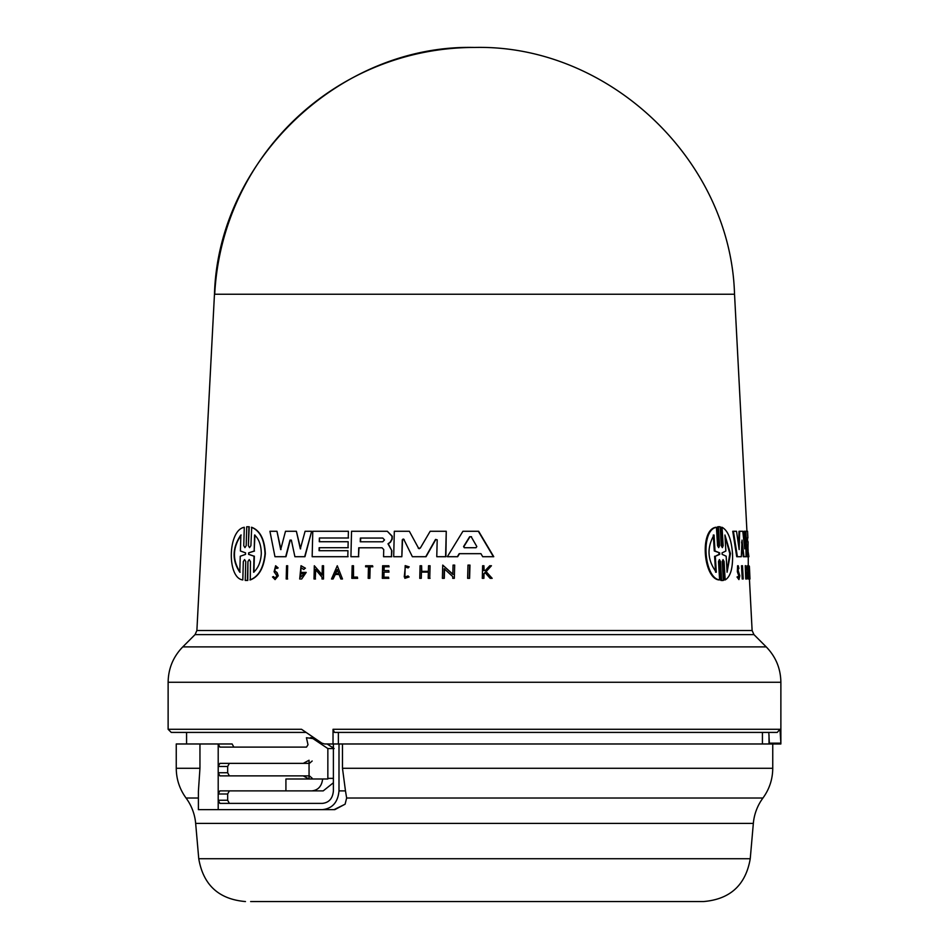 <?xml version="1.0" encoding="UTF-8"?>
<svg xmlns="http://www.w3.org/2000/svg" width="949" height="949" viewBox="0 0 949 949"><rect width="100%" height="100%" fill="white"/><g stroke="black" fill="none" stroke-linecap="round" stroke-linejoin="round"><path stroke-width="1.42" d="M746.934 531.274L734.538 294.249L214.462 294.249L196.882 630.516L752.118 630.516L749.425 578.985M338.378 743.98L338.378 732.414L334.475 732.414L777.231 732.414L779.983 729.295L780.873 743.15L780.873 682.26L168.127 682.26C168.329 668.535 173.216 656.744 182.777 646.886L766.223 646.886C775.784 656.744 780.671 668.535 780.873 682.26M421.356 901.55L703.529 901.55C730.125 899.308 745.7 885.037 750.244 858.738L198.756 858.738L195.66 823.412A50.024 50.024 0 0 0 186.051 798.026C179.61 789.165 176.336 779.248 176.253 768.287L199.954 768.287L198.4 791.371L198.4 809.639L322.399 809.639C332.375 808.548 337.903 802.296 338.995 790.885L345.472 790.885L346.646 798.026L345.104 804.194L334.819 809.639L218.199 809.639L218.199 794.005L219.895 790.885L285.922 790.885L285.922 778.999L327.844 778.999L327.856 748.559L312.909 738.571L315.044 738.571M250.655 901.55L605.865 901.55M485.319 572.508L484.026 573.872L483.895 578.332L482.614 578.332M483.919 565.746L484.109 570.598L485.153 570.598L483.776 570.598L483.919 565.746L482.626 565.746L482.282 578.332L483.563 578.332L483.693 573.872L484.986 572.508L490.147 578.332L491.843 578.332L490.479 578.332M491.44 565.746L486.149 571.63L492.175 578.332L485.817 571.63L491.44 565.746L489.779 565.746L485.153 570.598M724.087 561.547L723.055 559.602L722.225 561.547L723.34 580.468L720.92 580.468L722.628 580.468L720.92 580.468L719.793 561.535L720.505 561.535L719.401 559.602L718.5 561.535L719.615 579.934C704.158 578.238 700.22 530.1 716.436 527.3L717.551 545.699L718.678 547.644L719.567 545.699L718.429 526.766L720.161 526.766L721.287 545.699L722.343 547.644L723.162 545.699L722.07 527.3C727.942 530.491 731.418 539.257 732.509 553.623C733.043 567.893 730.6 576.672 725.166 579.934L724.087 561.547L723.387 561.547L724.467 579.934L725.166 579.934M719.615 579.934L718.891 579.934C703.387 578.249 699.437 530.088 715.712 527.3L716.436 527.3M719.567 545.699L718.844 545.699L717.717 526.766L720.161 526.766M723.162 545.687L722.45 545.687L721.37 527.3L722.07 527.3M742.877 578.985L742.225 578.985L741.513 565.746L742.509 565.746L743.221 578.985L742.165 565.746M738.927 579.59L737.017 576.992L738.085 576.541L738.927 579.59L739.817 575.782L738.215 570.717L738.334 567.312L738.903 568.475L738.251 568.475M738.5 577.882L738.749 575.782L737.349 571.773L737.587 565.746L738.251 565.746L738.903 568.475M748.026 565.746L748.725 578.985L748.097 578.985L747.397 565.746L748.026 565.746L749.307 575.047L748.903 565.746L749.603 578.985L748.37 569.388L748.773 577.122M748.263 567.3L748.263 556.707L747.243 556.707L745.902 531.274L747.563 531.274L747.907 537.988L747.041 537.988L747.243 541.725L748.109 541.725L747.954 550.693M746.638 569.495L745.985 567.751L746.483 577.051L746.46 572.401L747.231 572.401L746.78 578.985L745.736 578.985L745.238 565.699L746.804 568.214L745.997 569.495M746.128 576.612L746.353 573.718M746.531 573.718L745.89 573.718L746.46 572.401M747.551 547.703L748.891 556.707L746.614 556.707L745.926 543.658M747.48 541.725L747.041 537.988M740.671 556.707L736.721 556.707L732.747 531.274L736.531 531.274L739.164 549.59L739.674 531.274L742.794 531.274L744.74 548.842L744.668 531.274L745.748 531.274L746.056 556.707L743.957 556.707L742.011 540.111L741.323 556.707L737.385 556.707L733.423 531.274M738.619 545.758L739.022 531.274L739.674 531.274M744.087 542.804L744.028 531.274L744.668 531.274M745.416 556.707L743.304 556.707L741.596 541.998M478.332 531.274L493.421 556.707L482.697 556.707L480.929 553.67L459.53 553.67L457.679 556.707L447.347 556.707L462.922 531.274L478.652 531.274L493.753 556.707L483.029 556.707M738.358 573.837L739.413 575.782L738.856 578.155L738.085 576.541M737.017 576.992L737.681 576.992M387.322 531.274L392.257 536.221L392.186 539.115L390.478 542.187L388.283 543.813L391.89 550.8L387.987 543.813L390.181 542.187L391.901 539.115L391.973 536.221L387.322 531.274L351.533 531.274L350.928 556.707L358.508 556.707L358.722 547.787L382.067 547.787L383.728 549.566L383.55 556.707L391.451 556.707L391.593 550.8M278.152 567.917L275.625 565.746L274.095 571.773L276.894 575.782L275.103 578.155L273.514 576.541L272.517 576.992L275.068 579.59L277.95 575.782L276.788 572.627L274.747 570.717L275.59 567.312L276.823 568.475L278.152 567.917L276.823 568.475M274.747 570.717L277.096 572.627L278.259 575.782L275.068 579.59M243.774 545.699L244.925 547.644L246.194 545.699L246.716 526.766L248.899 526.766L248.377 545.699L249.575 547.644L250.892 545.699L251.71 527.3C260.073 530.491 264.617 539.257 265.34 553.623C263.905 567.905 258.887 576.672 250.287 579.934L250.453 561.547L249.243 559.602L247.938 561.547L247.428 580.468L245.233 580.468L245.755 561.535L244.593 559.602L243.324 561.535L242.814 579.934C226.858 578.238 227.63 530.1 244.284 527.3L243.774 545.699L244.284 527.3M251.39 527.3C259.765 530.491 264.308 539.257 265.032 553.623C263.597 567.893 258.579 576.672 249.955 579.934M749.39 566.256L749.983 578.985L748.903 565.758M719.639 552.852L719.722 554.382L715.332 556.256L716.305 572.223C707.432 560.207 706.673 547.798 714.039 535.011L715.012 550.989L714.277 550.989L719.639 552.852L715.012 550.989M719.722 554.382L719.01 554.382L718.915 552.852M724.929 535.011L730.469 553.623L727.088 572.223L726.163 556.185L722.142 554.37L722.059 552.876L725.855 551.049L724.929 535.011M727.029 571.203L729.793 553.623L724.989 536.031M382.791 538.059L384.523 539.934L382.696 541.796L360.276 541.796L360.371 538.059L382.791 538.059L360.656 538.059L360.561 541.796M476.825 546.565L476.007 547.727L464.298 547.727L463.563 546.565L469.636 536.743L471.202 536.743L476.825 546.565M245.554 552.852L245.518 554.382L240.251 556.256L239.8 572.223C231.876 560.207 232.232 547.798 240.856 535.011L240.405 550.989L245.554 552.852M254.593 535.011C258.958 539.008 261.189 545.212 261.307 553.623C260.785 561.927 258.223 568.131 253.597 572.223L254.024 556.185L248.591 554.37L248.626 552.876L254.166 551.049L254.593 535.011M345.472 790.885L342.482 768.287L342.482 743.98L780.849 743.98L780.873 743.15L769.307 743.15L769.271 743.98M474.5 732.414L768.797 732.414L769.307 742.379M346.646 798.026L762.949 798.026A50.024 50.024 0 0 0 753.34 823.412L195.66 823.412M229.373 790.885L227.665 794.005L227.665 800.256L229.373 803.388M229.373 763.364L227.665 766.495L227.665 772.747L229.373 775.879M303.229 775.879L219.895 775.879L218.199 772.747L218.199 766.495L219.895 763.364L303.229 763.364L309.054 760.244L309.054 778.999L303.229 775.879L309.433 775.879L312.174 778.239M333.396 743.98L333.396 790.885C332.708 798.477 329.042 802.64 322.399 803.388L219.895 803.388L218.199 800.256L227.665 800.256M322.399 809.639L334.819 809.639M285.922 790.885L323.218 790.885L333.396 782.759M311.83 790.885C318.105 790.232 321.723 786.27 322.648 778.999M312.174 761.003L309.433 763.364L303.229 763.364M199.954 768.287L199.954 743.98L218.199 743.98L219.895 747.112L306.491 747.112L308.01 744.751L306.432 737.729L312.909 738.571M313.799 737.729L310.276 737.729M333.396 748.559L327.856 748.559M333.396 747.112L331.889 747.112L334.095 748.559M331.889 747.112L327.168 743.98M342.482 743.98L338.995 743.98L338.995 790.885M338.995 743.98L333.028 743.98L333.028 729.295L334.475 732.414M227.665 766.495L218.199 766.495L218.199 743.98L232.137 743.98L233.845 747.112M176.253 768.287L176.253 743.98L199.954 743.98M306.041 732.414L171.247 732.414L168.127 729.295L301.545 729.295L321.877 743.15L324.594 743.98L333.028 743.98M769.022 743.98L769.022 734.965M254.925 535.011L254.166 551.049M248.626 552.876L254.486 551.049M248.958 552.876L248.591 554.37M254.024 556.185L248.923 554.37M254.356 556.185L253.917 572.223M241.188 535.011C232.588 547.68 232.232 560.076 240.144 572.223M337.476 569.625L335.685 573.694L338.769 573.694L335.4 573.694L337.18 569.625L338.769 573.694M471.523 536.743L469.957 536.743L463.883 546.565L464.619 547.727L476.007 547.727M719.01 554.382L715.332 556.256M714.277 550.989L713.304 535.011M715.582 572.223L714.597 556.256M469.957 536.743L471.202 536.743M286.207 578.985L286.539 565.746L287.666 565.746L287.333 578.985L286.207 578.985M246.716 526.766L249.219 526.766L248.377 545.699M247.938 561.547L247.748 580.468L245.233 580.468M469.648 565.094L469.281 578.332L467.632 578.332L467.987 565.094L469.969 565.094L469.613 578.332L467.952 578.332M357.334 578.332L357.358 577.087L353.23 577.087L353.502 565.746L352.15 565.746L351.842 578.332L357.619 578.332L352.126 578.332M368.461 566.802L365.614 566.802L365.638 565.746L372.566 565.746L372.542 566.802L369.849 566.802L369.576 578.332L368.188 578.332L368.461 566.802L365.899 566.802M408.841 576.945L408.058 575.924L408.841 576.945L404.855 578.332L405.176 565.628L408.936 566.897L408.129 567.929L408.936 566.897M408.058 575.924L404.891 577.028L405.14 566.921L408.129 567.929M275.625 565.746L277.855 567.917M388.699 572.105L388.746 570.563L383.799 570.563L383.894 566.802L388.829 566.802L388.865 565.746L382.625 565.746L382.317 578.332L388.556 578.332L388.58 577.217L383.645 577.217L383.764 572.105L388.995 572.105L383.764 572.105M421.285 578.332L419.755 578.332L420.075 565.746L421.605 565.746L421.463 571.357L428.379 571.357L428.521 565.746L430.075 565.746L429.755 578.332L428.213 578.332L428.367 572.105L421.439 572.105L421.285 578.332L421.439 572.105M331.509 578.985L337.275 565.758L342.482 578.985L340.857 578.985L339.078 574.465L335.068 574.465L333.099 578.985L331.509 578.985M321.996 578.985L322.043 577.253L315.471 569.388L315.234 578.985L314 578.985L314.321 565.746L322.091 575.047L322.316 565.746L323.562 565.746L323.241 578.985L321.996 578.985M452.72 578.332L452.768 576.612L444.227 568.748L443.978 578.332L442.388 578.332L442.732 565.094L452.827 574.406L453.064 565.094L454.678 565.094L454.322 578.332L452.72 578.332M303.822 569.495L300.975 567.751L300.75 577.051L304.38 573.718L301.972 573.718L302.007 572.401L306.207 572.401L301.699 578.985L299.694 578.985L301.023 565.699L305.127 568.214L303.822 569.495L305.127 568.214M447.655 556.707L457.359 556.707L459.209 553.67L480.929 553.67M319.374 537.988L319.291 541.725L348.164 541.725L348.022 547.703L319.137 547.703L319.066 550.693L347.951 550.693L347.797 556.707L312.162 556.707L312.779 531.274L348.413 531.274L348.247 537.988L319.374 537.988L319.576 541.725M294.902 556.707L291.355 540.111L289.991 540.111L285.685 556.707L274.961 556.707L269.931 531.274L276.966 531.274L280.69 549.59L285.495 531.274L296.385 531.274L300.323 548.842L305.092 531.274L311.652 531.274L304.653 556.707L294.902 556.707M419.221 548.736L418.212 548.131L420.277 548.131L430.17 531.274L446.255 531.274L445.591 556.707L436.765 556.707L437.192 539.827L435.52 539.435L425.745 556.707L412.376 556.707L403.847 539.435L402.257 539.839L401.842 556.707L393.693 556.707L394.309 531.274L409.351 531.274L418.509 548.131L409.351 531.274M403.111 538.985L403.847 539.435M723.34 580.468L721.643 580.468L720.505 561.535M739.01 573.837L738.014 571.773L738.251 565.746M748.725 578.985L749.983 578.985M746.377 578.985L745.878 565.699M748.144 550.693L747.978 547.703M747.67 541.725L747.48 537.988M287.333 578.985L287.666 565.746M287.642 578.985L286.515 578.985M243.324 561.535L242.814 579.934M247.048 526.766L249.219 526.766L247.048 526.766M247.748 580.468L245.566 580.468L247.748 580.468M353.526 577.087L353.502 565.746M357.619 578.332L357.358 577.087M369.849 566.802L372.827 566.802L372.566 565.746M370.146 566.802L369.861 578.332L368.473 578.332M405.294 566.921L404.25 576.933M409.138 576.945L404.855 578.332M405.176 565.628L409.233 566.897M273.514 576.541L274.771 577.988M388.58 577.217L388.556 578.332M388.841 578.332L382.601 578.332M388.829 566.802L388.865 565.746M389.126 566.802L383.894 566.802M384.191 566.802L384.096 570.563M388.995 572.105L388.746 570.563M384.06 572.105L383.93 577.217M429.755 578.332L430.075 565.746M430.063 578.332L428.509 578.332M428.367 572.105L421.747 572.105M428.379 571.357L421.759 571.357L421.605 565.746M337.275 565.758L342.482 578.985M339.078 574.465L335.068 574.465M335.353 574.465L333.099 578.985M322.387 575.047L314.321 565.746M322.292 578.985L323.526 578.985L323.562 565.746M315.756 569.388L315.234 578.985M315.519 578.985L314.297 578.985M443.978 578.332L442.697 578.332M453.136 574.406L442.732 565.094M454.322 578.332L454.678 565.094M444.535 568.748L444.286 578.332M301.118 567.751L300.014 576.862M304.38 573.718L302.268 573.718M301.699 578.985L306.207 572.401M301.023 565.699L305.424 568.214M347.797 556.707L347.951 550.693M348.093 556.707L312.446 556.707M348.247 537.988L348.413 531.274M348.544 537.988L319.671 537.988M348.022 547.703L348.164 541.725M348.307 547.703L319.137 547.703M319.433 547.703L319.362 550.693M382.067 547.787L358.722 547.787M359.019 547.787L358.508 556.707M358.793 556.707L351.213 556.707M391.89 550.8L391.451 556.707M391.747 556.707L384.997 556.707M276.966 531.274L280.987 549.59M300.619 548.842L296.385 531.274M296.112 556.707L304.949 556.707L311.652 531.274M290.287 540.111L285.981 556.707L275.269 556.707M404.144 539.435L402.554 539.839L401.842 556.707M396.836 556.707L393.977 556.707M437.074 556.707L445.9 556.707L446.255 531.274M435.828 539.435L426.054 556.707L412.685 556.707M748.785 577.253L749.413 577.253M734.502 293.514C730.339 159.752 608.451 44.235 474.5 47.45A260.394 260.145 90 0 0 214.711 294.249M333.028 729.295L779.983 729.295M186.051 798.026L198.4 798.026M342.482 768.287L772.747 768.287C772.664 779.248 769.39 789.165 762.949 798.026M196.882 630.516L195.055 634.608L753.945 634.608L766.223 646.886M227.665 794.005L218.199 794.005L218.199 772.747L227.665 772.747M334.084 809.639L345.104 804.194M333.396 778.37L327.856 778.37M737.349 571.773L738.014 571.773M198.756 858.738C203.3 885.037 218.875 899.308 245.471 901.55M762.427 743.98L762.427 732.414M772.747 768.287L772.747 743.98M750.244 858.738L753.34 823.412M186.573 743.98L186.573 732.414M168.127 729.295L168.127 682.26M195.055 634.608L182.777 646.886M718.595 526.707L719.306 526.707M721.798 580.527L722.509 580.527M474.5 47.45C340.513 44.2 218.614 159.883 214.498 293.514M753.945 634.608L752.118 630.516"/></g></svg>
